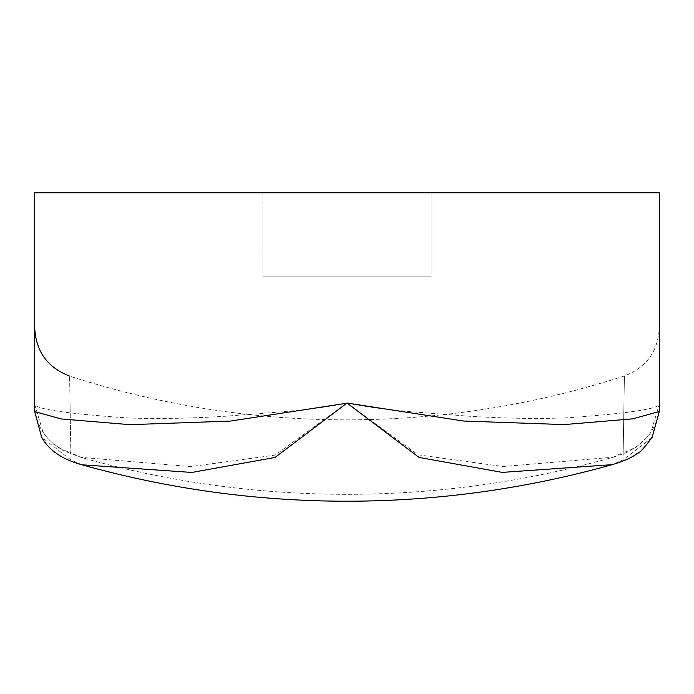 <?xml version="1.0" encoding="UTF-8"?>
<svg xmlns="http://www.w3.org/2000/svg" width="694" height="694" viewBox="0 0 694 694"><rect width="100%" height="100%" fill="white"/><g stroke="black" fill="none" stroke-linecap="round" stroke-linejoin="round"><path stroke-width="0.52" stroke-dasharray="3.47 2.6" d="M262.896 276.88L262.896 192.776L431.104 192.776L262.896 192.776L431.104 192.776L262.896 192.776L262.896 276.88L431.104 276.88L431.104 192.776L431.104 276.88L262.896 276.88M82.343 464.911L70.97 460.027L69.617 376.105L70.857 452.748L80.912 457.346L190.867 466.611L275.136 455.099L347 403.032C310.66 410.917 261.022 413.156 227.658 416.088C189.531 418.517 155.734 419.107 126.247 417.857C66.589 413.607 36.079 409.122 34.7 404.402L43.141 432.527L46.637 437.237L54.149 444.602L63.197 450.536L80.886 457.337C167.835 481.931 256.459 494.258 346.783 494.328C437.272 494.267 526.052 481.896 613.114 457.225L623.16 452.627L624.409 375.966C646.383 367.49 658.016 351.485 659.3 327.967M624.409 375.966C534.163 405.131 441.627 419.766 346.783 419.853C252.113 419.757 159.724 405.175 69.617 376.105L70.857 452.748A50.462 50.41 180 0 1 34.7 404.402M34.7 192.776L659.3 192.776L659.3 404.281C657.912 409.009 627.402 413.503 567.753 417.771C538.266 419.037 504.469 418.465 466.342 416.044C432.978 413.121 383.331 410.9 347 403.032L418.031 454.839L502.933 466.533L613.114 457.225M659.3 411.568L659.3 404.281A50.462 50.41 180 0 1 623.16 452.627L624.409 375.966L623.056 459.905L611.952 464.72M652.03 437.628L623.056 459.905M70.97 460.027L41.631 437.177M613.149 457.216L625.155 453.087L636.329 447.092L647.337 437.151L650.833 432.449L659.3 404.281"/><path stroke-width="1.04" d="M346.783 403.223L275.032 457.45L191.839 472.449L81.935 464.798C168.555 489.018 256.841 501.163 346.783 501.224C436.89 501.163 525.323 488.984 612.091 464.676L502.274 472.388L419.02 457.424L347 403.032L463.557 421.032L564.205 424.589L632.789 418.838L659.3 411.499L659.3 192.776L34.7 192.776L34.7 411.611L61.176 418.942L129.882 424.667L230.391 421.076L346.783 403.223M34.7 192.776L34.7 411.611M659.3 411.568L652.03 437.628M41.631 437.177L34.7 411.689M612.065 464.685C623.316 461.423 631.653 457.728 637.083 453.598C639.668 453.035 644.899 447.274 652.785 436.326M41.172 436.37C48.172 449.799 61.766 459.281 81.953 464.806M69.617 376.105C47.626 367.629 35.984 351.624 34.7 328.097"/></g></svg>

